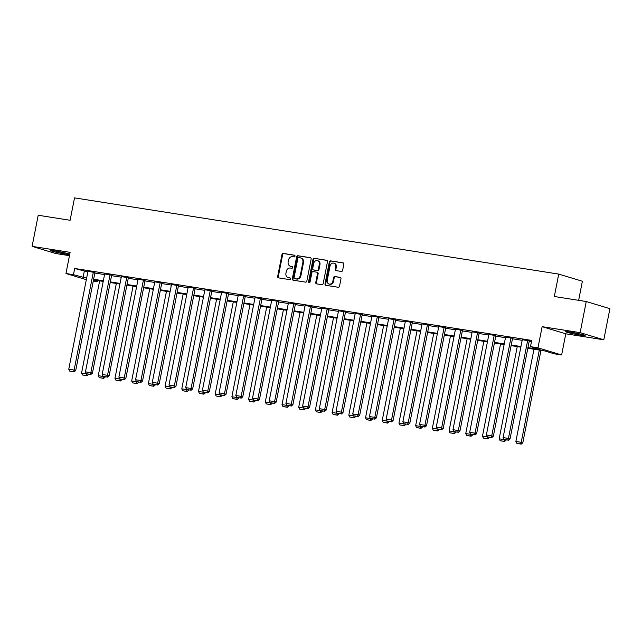 <?xml version="1.0" encoding="UTF-8"?>
<svg xmlns="http://www.w3.org/2000/svg" width="642" height="642" viewBox="0 0 642 642"><rect width="100%" height="100%" fill="white"/><g stroke="black" fill="none" stroke-linecap="round" stroke-linejoin="round"><path stroke-width="0.96" d="M295.007 256.158A0.875 0.746 -73.2 0 0 294.437 255.187L283.266 253.43A1.244 1.059 -73.2 0 0 281.974 254.489L277.665 276.477A1.244 1.059 -73.2 0 0 278.476 277.866L289.638 279.623A0.875 0.746 -73.2 0 0 289.975 277.914L288.531 277.681A3.988 3.395 -73.2 0 1 288.146 277.593A3.988 3.395 -73.2 0 1 285.939 273.243L286.292 271.414A3.988 3.395 -73.2 0 1 290.425 268.035L291.869 268.26A0.875 0.746 -73.2 0 0 292.206 266.55L290.762 266.326A3.988 3.395 -73.2 0 1 290.377 266.229A3.988 3.395 -73.2 0 1 288.162 261.88L288.523 260.05A3.988 3.395 -73.2 0 1 292.656 256.672L294.1 256.896A0.875 0.746 -73.2 0 0 295.007 256.158M570.385 332.099A9.911 0.61 -168.9 0 0 565.642 331.697A9.911 0.61 -168.9 0 0 570.521 333.198A9.911 0.61 -168.9 0 0 580.36 335.116A9.911 0.61 -168.9 0 0 585.095 335.517A9.911 0.61 -168.9 0 0 580.224 334.017A9.911 0.61 -168.9 0 0 570.385 332.099M69.761 254.168A9.911 0.61 -168.9 0 0 55.541 251.054A9.911 0.61 -168.9 0 0 50.798 250.645A9.911 0.61 -168.9 0 0 55.669 252.145A9.911 0.61 -168.9 0 0 65.508 254.063A9.911 0.61 -168.9 0 0 69.681 254.553M341.335 271.446A1.244 1.059 -73.2 0 0 342.619 270.394L343.831 264.223A1.244 1.059 -73.2 0 0 343.021 262.835L330.622 260.885A1.244 1.059 -73.2 0 0 329.33 261.936L325.012 283.933A1.244 1.059 -73.2 0 0 325.823 285.321L338.23 287.271A1.244 1.059 -73.2 0 0 339.522 286.212L340.982 278.764A1.244 1.059 -73.2 0 0 340.172 277.376L334.859 276.542A1.244 1.059 -73.2 0 0 333.567 277.593L332.845 281.292A3.338 2.841 -73.2 0 1 329.065 284.045A3.338 2.841 -73.2 0 1 327.219 280.41L330.06 265.924A3.338 2.841 -73.2 0 1 333.84 263.18A3.338 2.841 -73.2 0 1 335.686 266.815L335.212 269.223A1.244 1.059 -73.2 0 0 336.023 270.611L341.335 271.446M586.25 301.531L609.9 308.674L603.793 339.795L580.143 332.644L586.25 301.531L554.335 296.508L558.733 274.102L74.512 197.872L70.114 220.278L38.207 215.255L32.1 246.376L70.114 252.354L65.966 273.516L73.461 274.696L74.681 268.468L531.704 340.421L530.485 346.64L537.98 347.82L561.63 354.97L554.134 353.79L544.544 350.893L527.828 348.261M580.143 332.644L542.129 326.666L537.98 347.82M311.145 259.079A1.244 1.059 -73.2 0 0 310.335 257.691L297.928 255.741A1.244 1.059 -73.2 0 0 296.636 256.792L292.327 278.788A1.244 1.059 -73.2 0 0 293.137 280.169L305.536 282.127A1.244 1.059 -73.2 0 0 306.828 281.068L311.145 259.079M314.275 258.309L326.674 260.267A1.244 1.059 -73.2 0 1 327.492 261.647L323.175 283.644A1.244 1.059 -73.2 0 1 321.883 284.695L316.578 283.86A1.244 1.059 -73.2 0 1 315.768 282.472L317.517 273.556A1.244 1.059 -73.2 0 0 316.699 272.168L313.184 271.614A1.244 1.059 -73.2 0 0 311.892 272.673L310.07 281.958A0.875 0.746 -73.2 0 1 308.593 281.726L312.983 259.368A1.244 1.059 -73.2 0 1 314.275 258.309L327.051 260.411M32.1 246.376L55.75 253.518L69.464 255.677M578.643 300.336L582.382 281.244L558.733 274.102M74.681 268.468L87.85 271.935M94.847 273.035L104.558 274.559M111.556 275.667L121.258 277.192M128.256 278.291L137.966 279.824M144.964 280.923L154.674 282.448M161.664 283.555L171.374 285.08M178.372 286.18L188.082 287.712M195.072 288.812L204.782 290.344M211.78 291.444L221.49 292.969M228.488 294.068L238.19 295.601M245.188 296.7L254.898 298.233M261.896 299.332L271.606 300.857M278.596 301.965L288.306 303.489M295.304 304.589L305.014 306.122M312.012 307.221L321.714 308.746M328.712 309.853L338.422 311.378M345.42 312.477L355.13 314.01M362.12 315.11L371.83 316.634M378.828 317.742L388.538 319.267M395.536 320.366L405.238 321.899M412.236 322.998L421.946 324.531M428.944 325.63L438.647 327.155M445.644 328.263L455.355 329.787M462.352 330.887L472.063 332.42M479.052 333.519L488.763 335.044M495.76 336.151L505.471 337.676M512.468 338.775L522.171 340.308M529.168 341.408L531.44 341.761M94.936 272.561L87.97 271.309M111.644 275.193L104.678 273.941M128.352 277.825L121.386 276.574M145.052 280.45L138.086 279.198M161.76 283.082L154.794 281.83M178.46 285.714L171.494 284.462M195.168 288.338L188.202 287.086M211.876 290.97L204.902 289.719M228.576 293.603L221.61 292.351M245.284 296.235L238.318 294.975M261.984 298.859L255.018 297.607M278.692 301.491L271.726 300.239M295.392 304.123L288.427 302.872M312.1 306.748L305.135 305.496M328.808 309.38L321.843 308.128M345.508 312.012L338.543 310.76M362.216 314.636L355.251 313.384M378.916 317.268L371.951 316.016M395.624 319.901L388.659 318.649M412.333 322.525L405.359 321.273M429.033 325.157L422.067 323.905M445.741 327.789L438.775 326.537M462.441 330.421L455.475 329.161M479.149 333.046L472.183 331.794M495.857 335.678L488.883 334.426M512.557 338.31L505.591 337.058M529.265 340.934L522.299 339.682M542.129 326.666L565.779 333.808L603.793 339.795M565.779 333.808L561.63 354.97M97.375 280.498L97.111 281.838L93.242 281.228M527.949 347.627L540.074 349.537L530.485 346.64M73.461 274.696L86.63 278.155M93.628 279.254L103.338 280.787M110.328 281.886L120.038 283.419M127.036 284.518L136.746 286.043M143.744 287.151L153.446 288.675M160.444 289.775L170.154 291.308M177.152 292.407L186.862 293.932M193.852 295.039L203.562 296.564M210.56 297.663L220.27 299.196M227.268 300.296L236.97 301.82M243.968 302.928L253.678 304.452M260.676 305.552L270.378 307.085M277.376 308.184L287.086 309.717M294.084 310.816L303.794 312.341M310.784 313.44L320.494 314.973M327.492 316.073L337.202 317.605M344.2 318.705L353.902 320.23M360.9 321.337L370.611 322.862M377.608 323.961L387.319 325.494M394.308 326.593L404.019 328.118M411.016 329.226L420.727 330.75M427.724 331.85L437.427 333.383M444.424 334.482L454.135 336.007M461.133 337.114L470.835 338.639M477.833 339.738L487.543 341.271M494.541 342.371L504.251 343.903M511.241 345.003L520.951 346.528M86.333 279.671L65.966 273.516M93.347 280.698L97.111 281.838M520.831 347.153L511.12 345.629M504.122 344.529L494.42 342.997M487.422 341.897L477.712 340.372M470.714 339.265L461.004 337.74M454.014 336.641L444.304 335.108M437.306 334.009L427.596 332.484M420.598 331.376L410.896 329.852M403.898 328.752L394.188 327.219M387.19 326.12L377.48 324.587M370.49 323.488L360.78 321.963M353.782 320.864L344.072 319.331M337.074 318.231L327.372 316.699M320.374 315.599L310.664 314.074M303.666 312.967L293.956 311.442M286.966 310.343L277.256 308.81M270.258 307.711L260.548 306.186M253.558 305.078L243.848 303.554M236.85 302.454L227.14 300.921M220.142 299.822L210.44 298.297M203.442 297.19L193.732 295.665M186.734 294.566L177.023 293.033M170.034 291.933L160.323 290.401M153.326 289.301L143.615 287.776M136.618 286.669L126.915 285.144M119.918 284.045L110.207 282.512M103.21 281.413L93.499 279.888M84.271 271.365L83.051 277.593M290.377 266.229L291.011 266.43A3.988 3.395 -73.2 0 0 291.404 266.518L290.762 266.326M292.519 266.687L291.404 266.518M288.146 277.593L288.788 277.785A3.988 3.395 -73.2 0 0 289.173 277.874L288.531 277.681M290.288 278.05L289.173 277.874M294.742 255.331L283.908 253.622A1.244 1.059 -73.2 0 0 282.616 254.681L278.299 276.67A1.244 1.059 -73.2 0 0 278.732 277.906M310.712 257.843L298.57 255.933A1.244 1.059 -73.2 0 0 297.278 256.985L292.961 278.981A1.244 1.059 -73.2 0 0 293.394 280.217M298.755 257.627A0.875 0.746 -73.2 0 0 297.848 258.373L294.06 277.673A0.875 0.746 -73.2 0 0 294.63 278.644L296.155 278.885A3.988 3.395 -73.2 0 0 300.279 275.506L302.872 262.305A3.988 3.395 -73.2 0 0 300.665 257.956A3.988 3.395 -73.2 0 0 300.271 257.867L298.755 257.627M295.103 278.788A0.875 0.746 -73.2 0 0 295.264 278.837L294.63 278.644M300.665 257.956L301.299 258.148A3.988 3.395 -73.2 0 1 303.514 262.506L300.921 275.699A3.988 3.395 -73.2 0 1 296.789 279.077L295.264 278.837M316.939 272.24L317.341 272.36A1.244 1.059 -73.2 0 1 318.151 273.749L316.402 282.665A1.244 1.059 -73.2 0 0 316.835 283.9M314.917 258.501A1.244 1.059 -73.2 0 0 313.625 259.561L309.235 281.918A0.875 0.746 -73.2 0 0 309.428 282.681M319.331 264.303A3.338 2.841 -73.2 0 0 317.485 260.668A3.338 2.841 -73.2 0 0 313.705 263.413L312.702 268.517A1.244 1.059 -73.2 0 0 313.521 269.905L317.036 270.459A1.244 1.059 -73.2 0 0 318.328 269.399L319.331 264.303L319.965 264.496A3.338 2.841 -73.2 0 0 318.119 260.861L317.485 260.668M313.922 270.025A1.244 1.059 -73.2 0 0 314.155 270.097L313.521 269.905M319.965 264.496L318.97 269.592A1.244 1.059 -73.2 0 1 317.678 270.651L314.155 270.097M333.84 263.18L334.482 263.372A3.338 2.841 -73.2 0 1 336.328 267.008L335.854 269.423A1.244 1.059 -73.2 0 0 336.288 270.651M329.065 284.045L329.707 284.237A3.338 2.841 -73.2 0 0 333.487 281.485L332.845 281.292M340.549 277.529L335.501 276.734A1.244 1.059 -73.2 0 0 334.209 277.785L333.487 281.485M343.398 262.987L331.256 261.077A1.244 1.059 -73.2 0 0 329.964 262.137L325.654 284.125A1.244 1.059 -73.2 0 0 326.088 285.361M86.911 373.885L81.55 373.082L99.646 280.851M86.261 375.562L82.513 374.968L86.903 375.755L86.261 375.562L86.903 373.925L88.548 374.166M81.55 373.082L82.513 374.968M86.903 375.755L88.5 374.406M93.339 272.08L74.119 370.057L75.716 370.546L94.952 272.489M87.986 271.237L68.766 369.214L74.119 370.057L73.477 371.694L69.729 371.108L73.477 371.694M75.716 370.546L74.119 371.887M69.729 371.108L68.766 369.214M64.657 252.804A8.579 0.53 11.1 0 1 56.616 251.231A8.579 0.53 11.1 0 1 56.6 251.223M55.324 251.014A9.847 0.602 -168.9 0 0 56.006 251.174A9.847 0.602 -168.9 0 0 65.917 253.092M579.509 333.856A8.579 0.53 11.1 0 1 571.444 332.275M570.176 332.066A9.847 0.602 -168.9 0 0 580.52 334.105A9.847 0.602 -168.9 0 0 580.769 334.145M103.619 376.509L98.25 375.706L116.346 283.483M102.969 378.186L99.221 377.6L103.603 378.379L102.969 378.186L103.611 376.549L105.256 376.79M98.25 375.706L99.221 377.6M103.603 378.379L105.208 377.039M120.319 379.141L114.958 378.339L133.055 286.115M119.669 380.818L115.921 380.224L120.311 381.011L119.669 380.818L120.311 379.181L121.956 379.422M114.958 378.339L115.921 380.224M120.311 381.011L121.908 379.663M110.047 274.712L90.827 372.689L92.424 373.171L111.66 275.121M104.694 273.869L85.466 371.846L90.827 372.689L90.185 374.326L86.437 373.74L90.185 374.326M92.424 373.171L90.819 374.519M86.437 373.74L85.466 371.846M126.755 277.336L107.527 375.321L109.124 375.803L128.36 277.753M121.394 276.493L102.174 374.479L107.527 375.321L106.885 376.958L103.137 376.364L106.885 376.958M109.124 375.803L107.527 377.151M103.137 376.364L102.174 374.479M137.027 381.773L131.666 380.971L149.755 288.74M136.377 383.451L132.629 382.857L137.019 383.643L136.377 383.451L137.019 381.813L138.664 382.054M131.666 380.971L132.629 382.857M137.019 383.643L138.616 382.295M153.727 384.397L148.366 383.595L166.463 291.372M153.085 386.075L149.329 385.489L153.719 386.267L153.085 386.075L153.719 384.438L155.364 384.678M148.366 383.595L149.329 385.489M153.719 386.267L155.324 384.927M170.435 387.03L165.074 386.227L183.171 294.004M169.785 388.707L166.037 388.121L170.427 388.9L169.785 388.707L170.427 387.07L172.072 387.311M165.074 386.227L166.037 388.121M170.427 388.9L172.024 387.551M143.455 279.968L124.235 377.953L125.832 378.435L145.068 280.377M138.102 279.126L118.882 377.111L124.235 377.953L123.593 379.582L119.845 378.997L123.593 379.582M125.832 378.435L124.227 379.783M119.845 378.997L118.882 377.111M160.163 282.6L140.935 380.578L142.532 381.059L161.776 283.01M154.81 281.758L135.582 379.735L140.935 380.578L140.293 382.215L136.545 381.629L140.293 382.215M142.532 381.059L140.935 382.407M136.545 381.629L135.582 379.735M176.863 285.233L157.643 383.21L159.24 383.691L178.476 285.642M171.51 284.39L152.29 382.367L157.643 383.21L157.001 384.847L153.253 384.253L157.001 384.847M159.24 383.691L157.643 385.04M153.253 384.253L152.29 382.367M193.571 287.857L174.343 385.842L175.948 386.323L195.184 288.266M188.218 287.014L168.99 384.999L174.343 385.842L173.709 387.479L169.961 386.885L173.709 387.479M175.948 386.323L174.343 387.672M169.961 386.885L168.99 384.999M210.271 290.489L191.051 388.466L192.648 388.948L211.884 290.898M204.918 289.646L185.698 387.624L191.051 388.466L190.409 390.103L186.661 389.517L190.409 390.103M192.648 388.948L191.051 390.296M186.661 389.517L185.698 387.624M226.979 293.121L207.759 391.098L209.356 391.58L228.592 293.53M221.626 292.279L202.399 390.256L207.759 391.098L207.117 392.735L203.37 392.142L207.117 392.735M209.356 391.58L207.751 392.928M203.37 392.142L202.399 390.256M243.687 295.745L224.459 393.731L226.056 394.212L245.3 296.155M238.326 294.903L219.107 392.888L224.459 393.731L223.817 395.368L220.07 394.774L223.817 395.368M226.056 394.212L224.459 395.56M220.07 394.774L219.107 392.888M260.387 298.378L241.167 396.355L242.764 396.844L262 298.787M255.035 297.535L235.815 395.512L241.167 396.355L240.525 397.992L236.778 397.406L240.525 397.992M242.764 396.844L241.167 398.184M236.778 397.406L235.815 395.512M277.095 301.01L257.867 398.987L259.472 399.468L278.708 301.419M271.743 300.167L252.515 398.144L257.867 398.987L257.225 400.624L253.478 400.038L257.225 400.624M259.472 399.468L257.867 400.817M253.478 400.038L252.515 398.144M293.795 303.634L274.575 401.619L276.172 402.101L295.408 304.043M288.443 302.791L269.223 400.777L274.575 401.619L273.933 403.256L270.186 402.662L273.933 403.256M276.172 402.101L274.575 403.449M270.186 402.662L269.223 400.777M310.503 306.266L291.283 404.251L292.88 404.733L312.116 306.675M305.151 305.423L285.923 403.401L291.283 404.251L290.641 405.88L286.894 405.295L290.641 405.88M292.88 404.733L291.275 406.073M286.894 405.295L285.923 403.401M327.211 308.898L307.983 406.876L309.58 407.357L328.816 309.308M321.851 308.056L302.631 406.033L307.983 406.876L307.341 408.513L303.594 407.927L307.341 408.513M309.58 407.357L307.983 408.705M303.594 407.927L302.631 406.033M343.911 311.53L324.692 409.508L326.288 409.989L345.524 311.94M338.559 310.68L319.339 408.665L324.692 409.508L324.05 411.145L320.302 410.551L324.05 411.145M326.288 409.989L324.683 411.337M320.302 410.551L319.339 408.665M360.619 314.155L341.392 412.14L342.988 412.621L362.232 314.564M355.267 313.312L336.039 411.297L341.392 412.14L340.75 413.777L337.002 413.183L340.75 413.777M342.988 412.621L341.392 413.97M337.002 413.183L336.039 411.297M377.319 316.787L358.1 414.764L359.697 415.246L378.932 317.196M371.967 315.944L352.747 413.921L358.1 414.764L357.458 416.401L353.71 415.815L357.458 416.401M359.697 415.246L358.1 416.594M353.71 415.815L352.747 413.921M394.027 319.419L374.8 417.396L376.405 417.878L395.641 319.828M388.675 318.576L369.447 416.554L374.8 417.396L374.166 419.033L370.418 418.44L374.166 419.033M376.405 417.878L374.8 419.226M370.418 418.44L369.447 416.554M410.728 322.043L391.508 420.028L393.105 420.51L412.341 322.453M405.375 321.201L386.155 419.186L391.508 420.028L390.866 421.666L387.118 421.072L390.866 421.666M393.105 420.51L391.508 421.858M387.118 421.072L386.155 419.186M427.436 324.675L408.216 422.653L409.813 423.142L429.049 325.085M422.083 323.833L402.855 421.81L408.216 422.653L407.574 424.29L403.826 423.704L407.574 424.29M409.813 423.142L408.208 424.482M403.826 423.704L402.855 421.81M444.144 327.308L424.916 425.285L426.513 425.766L445.757 327.717M438.783 326.465L419.563 424.442L424.916 425.285L424.274 426.922L420.526 426.328L424.274 426.922M426.513 425.766L424.916 427.115M420.526 426.328L419.563 424.442M187.143 389.662L181.774 388.859L199.871 296.628M186.493 391.339L182.745 390.745L187.127 391.532L186.493 391.339L187.135 389.702L188.78 389.943M181.774 388.859L182.745 390.745M187.127 391.532L188.732 390.184M203.843 392.286L198.482 391.492L216.579 299.26M203.193 393.963L199.445 393.377L203.835 394.164L203.193 393.963L203.835 392.334L205.48 392.567M198.482 391.492L199.445 393.377M203.835 394.164L205.432 392.816M220.551 394.918L215.19 394.116L233.279 301.892M219.901 396.595L216.153 396.01L220.543 396.788L219.901 396.595L220.543 394.958L222.188 395.199M215.19 394.116L216.153 396.01M220.543 396.788L222.14 395.44M237.251 397.55L231.89 396.748L249.987 304.517M236.601 399.228L232.853 398.634L237.243 399.42L236.601 399.228L237.243 397.591L238.888 397.831M231.89 396.748L232.853 398.634M237.243 399.42L238.84 398.072M253.959 400.175L248.598 399.38L266.687 307.149M253.309 401.86L249.561 401.266L253.951 402.053L253.309 401.86L253.951 400.223L255.596 400.464M248.598 399.38L249.561 401.266M253.951 402.053L255.548 400.704M270.667 402.807L265.298 402.004L283.395 309.781M270.017 404.484L266.269 403.898L270.651 404.677L270.017 404.484L270.659 402.847L272.304 403.088M265.298 402.004L266.269 403.898M270.651 404.677L272.256 403.328M287.367 405.439L282.007 404.637L300.103 312.405M286.717 407.116L282.97 406.522L287.359 407.309L286.717 407.116L287.359 405.479L289.004 405.72M282.007 404.637L282.97 406.522M287.359 407.309L288.956 405.961M304.075 408.071L298.707 407.269L316.803 315.037M303.425 409.748L299.678 409.155L304.059 409.941L303.425 409.748L304.067 408.111L305.712 408.352M298.707 407.269L299.678 409.155M304.059 409.941L305.664 408.593M320.775 410.695L315.415 409.893L333.511 317.67M320.125 412.373L316.378 411.787L320.767 412.565L320.125 412.373L320.767 410.736L322.412 410.976M315.415 409.893L316.378 411.787M320.767 412.565L322.364 411.225M337.483 413.328L332.123 412.525L350.211 320.302M336.833 415.005L333.086 414.419L337.475 415.197L336.833 415.005L337.475 413.368L339.12 413.608M332.123 412.525L333.086 414.419M337.475 415.197L339.072 413.849M354.183 415.96L348.823 415.157L366.919 322.926M353.541 417.637L349.794 417.043L354.175 417.83L353.541 417.637L354.175 416L355.828 416.241M348.823 415.157L349.794 417.043M354.175 417.83L355.78 416.481M370.891 418.584L365.531 417.781L383.627 325.558M370.241 420.261L366.494 419.675L370.883 420.454L370.241 420.261L370.883 418.632L372.529 418.865M365.531 417.781L366.494 419.675M370.883 420.454L372.48 419.114M387.599 421.216L382.231 420.414L400.327 328.19M386.949 422.893L383.202 422.308L387.583 423.086L386.949 422.893L387.591 421.256L389.237 421.497M382.231 420.414L383.202 422.308M387.583 423.086L389.188 421.738M404.3 423.848L398.939 423.046L417.035 330.815M403.649 425.526L399.902 424.932L404.291 425.718L403.649 425.526L404.291 423.889L405.937 424.129M398.939 423.046L399.902 424.932M404.291 425.718L405.888 424.37M421.008 426.473L415.647 425.678L433.735 333.447M420.358 428.158L416.61 427.564L421 428.35L420.358 428.158L421 426.521L422.645 426.753M415.647 425.678L416.61 427.564M421 428.35L422.596 427.002M437.708 429.105L432.347 428.302L450.443 336.079M437.058 430.782L433.31 430.196L437.7 430.975L437.058 430.782L437.7 429.145L439.345 429.386M432.347 428.302L433.31 430.196M437.7 430.975L439.297 429.626M454.416 431.737L449.055 430.934L467.151 338.703M453.766 433.414L450.018 432.82L454.408 433.607L453.766 433.414L454.408 431.777L456.053 432.018M449.055 430.934L450.018 432.82M454.408 433.607L456.005 432.259M471.124 434.369L465.755 433.567L483.851 341.335M470.474 436.046L466.726 435.453L471.108 436.239L470.474 436.046L471.116 434.409L472.761 434.65M465.755 433.567L466.726 435.453M471.108 436.239L472.713 434.891M460.844 329.932L441.624 427.917L443.221 428.399L462.457 330.341M455.491 329.089L436.271 427.074L441.624 427.917L440.982 429.554L437.234 428.96L440.982 429.554M443.221 428.399L441.624 429.747M437.234 428.96L436.271 427.074M477.552 332.564L458.324 430.541L459.929 431.031L479.165 332.973M472.199 331.721L452.971 429.699L458.324 430.541L457.69 432.178L453.934 431.593L457.69 432.178M459.929 431.031L458.324 432.371M453.934 431.593L452.971 429.699M487.824 436.993L482.463 436.191L500.559 343.968M487.174 438.671L483.426 438.085L487.816 438.863L487.174 438.671L487.816 437.033L489.461 437.274M482.463 436.191L483.426 438.085M487.816 438.863L489.413 437.523M494.252 335.196L475.032 433.173L476.629 433.655L495.865 335.606M488.899 334.354L469.679 432.331L475.032 433.173L474.39 434.811L470.642 434.225L474.39 434.811M476.629 433.655L475.032 435.003M470.642 434.225L469.679 432.331M504.532 439.626L499.171 438.823L517.259 346.592M503.882 441.303L500.134 440.709L504.516 441.495L503.882 441.303L504.524 439.666L506.169 439.906M499.171 438.823L500.134 440.709M504.516 441.495L506.121 440.147M510.96 337.82L491.74 435.806L493.337 436.287L512.573 338.23M505.607 336.978L486.379 434.963L491.74 435.806L491.098 437.443L487.35 436.849L491.098 437.443M493.337 436.287L491.732 437.635M487.35 436.849L486.379 434.963M539.32 350.067L521.224 442.298L515.871 441.455L533.967 349.224M520.582 443.935L516.834 443.341L521.224 444.128L520.582 443.935L521.224 442.298L522.821 442.779L540.965 350.323M515.871 441.455L516.834 443.341M521.224 444.128L522.821 442.779M527.668 340.453L508.44 438.438L510.037 438.919L529.273 340.862M522.307 339.61L503.087 437.595L508.44 438.438L507.798 440.067L504.05 439.481L507.798 440.067M510.037 438.919L508.44 440.268M504.05 439.481L503.087 437.595M278.299 276.67L277.665 276.477M282.616 254.681L281.974 254.489M283.908 253.622L283.266 253.43M292.961 278.981L292.327 278.788M297.278 256.985L296.636 256.792M298.57 255.933L297.928 255.741M296.789 279.077L296.155 278.885M300.921 275.699L300.279 275.506M303.514 262.506L302.872 262.305M316.402 282.665L315.768 282.472M318.151 273.749L317.517 273.556M309.235 281.918L308.593 281.726M313.625 259.561L312.983 259.368M317.678 270.651L317.036 270.459M318.97 269.592L318.328 269.399M335.854 269.423L335.212 269.223M336.328 267.008L335.686 266.815M334.209 277.785L333.567 277.593M335.501 276.734L334.859 276.542M325.654 284.125L325.012 283.933M329.964 262.137L329.33 261.936M331.256 261.077L330.622 260.885M295.184 278.821L294.542 278.628M317.461 272.393L316.827 272.2M314.034 270.073L313.392 269.873"/></g></svg>
